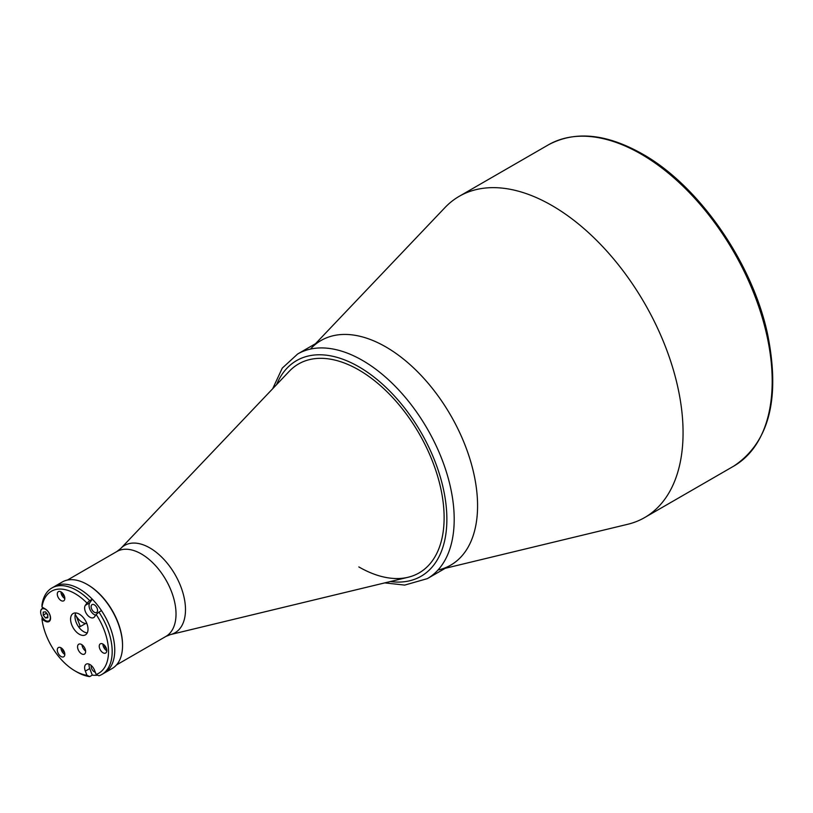 <?xml version="1.0" encoding="UTF-8"?>
<svg xmlns="http://www.w3.org/2000/svg" width="813" height="813" viewBox="0 0 813 813"><rect width="100%" height="100%" fill="white"/><g stroke="black" fill="none" stroke-linecap="round" stroke-linejoin="round"><path stroke-width="1.22" d="M170.456 634.587L408.156 577.25A120.619 69.633 -120 0 0 419.142 572.891A120.619 69.633 -120 0 0 437.628 476.235A120.619 69.633 -120 0 0 358.828 369.945A120.619 69.633 -120 0 0 298.523 363.98A120.619 69.633 -120 0 0 289.255 371.307L120.741 548.49A50.426 29.116 60 0 1 149.836 547.921A50.426 29.116 60 0 1 183.809 596.214A50.426 29.116 60 0 1 170.456 634.587L165.872 636.447A49.024 28.303 -120 0 0 173.382 597.159A49.024 28.303 -120 0 0 141.36 553.958A49.024 28.303 -120 0 0 116.848 551.529L67.459 580.045M101.838 674.465L112.204 668.479A49.928 28.831 -120 0 0 122.539 645.624A49.928 28.831 -120 0 0 87.235 584.466L87.875 584.842A49.024 28.303 -120 0 1 122.539 644.882A49.024 28.303 -120 0 1 122.539 645.248A49.024 28.303 -120 0 0 87.875 584.842L87.235 584.466A49.928 28.831 -120 0 0 62.266 581.996L54.471 586.498A49.928 28.831 -120 0 1 79.44 588.968A49.928 28.831 -120 0 1 112.062 632.971A49.928 28.831 -120 0 1 104.41 672.981A49.928 28.831 -120 0 0 101.503 610.634L98.932 612.118A49.928 28.831 60 0 1 101.838 674.465A49.928 28.831 60 0 1 98.932 675.786L96.168 674.455A47.337 27.327 -120 0 0 96.168 614.496L98.932 612.118M438.898 569.832A129.694 74.877 -120 0 0 473.247 471.134A129.694 74.877 -120 0 0 385.86 346.927A129.694 74.877 -120 0 0 321.023 340.505L297.649 354.001A129.694 74.877 60 0 1 362.496 360.423A129.694 74.877 60 0 1 447.221 474.711A129.694 74.877 60 0 1 427.343 578.632L450.707 565.147A129.694 74.877 -120 0 0 470.595 461.215A129.694 74.877 -120 0 0 385.86 346.927A129.694 74.877 -120 0 0 311.054 348.391M358.828 566.915A120.619 69.633 -120 0 0 419.142 572.891A120.619 69.633 -120 0 0 437.628 476.235A120.619 69.633 -120 0 0 358.828 369.945A120.619 69.633 -120 0 0 298.523 363.98M47.804 615.482L46.148 612.646M46.148 613.429L43.221 615.116L45.508 617.971L47.804 616.64M43.221 615.116L43.221 612.057L45.508 611.854L47.804 614.709L47.804 617.768L45.508 617.971M45.508 609.303A6.87 3.974 -120 0 0 40.65 612.108A6.87 3.974 -120 0 0 45.508 620.522A6.87 3.974 -120 0 0 50.365 617.717A6.87 3.974 -120 0 0 45.508 609.303M44.349 608.419A7.134 4.116 -120 0 0 42.124 608.632A7.134 4.116 -120 0 0 40.65 611.996M45.599 620.573A7.134 4.116 -120 0 0 45.691 620.634A7.134 4.116 -120 0 0 49.258 620.98A7.134 4.116 -120 0 0 50.325 619.78M445.229 568.307L627.768 524.273A185.466 107.072 -120 0 0 644.658 517.566A185.466 107.072 -120 0 0 673.083 368.95A185.466 107.072 -120 0 0 551.925 205.516A185.466 107.072 -120 0 0 459.193 196.329A185.466 107.072 -120 0 0 444.945 207.61L315.535 343.675M91.229 665.471A4.543 2.622 -120 0 0 94.349 671.853A4.543 2.622 -120 0 0 95.314 672.239M94.349 612.24A4.543 2.622 -120 0 0 96.615 612.463A4.543 2.622 -120 0 0 97.306 608.825A4.543 2.622 -120 0 0 94.349 604.831A4.543 2.622 -120 0 0 92.072 604.608A4.543 2.622 -120 0 0 91.381 608.246A4.543 2.622 -120 0 0 94.349 612.24M42.185 617.087L41.991 619.343A47.337 27.327 -120 0 0 75.04 670.928A47.337 27.327 -120 0 0 86.961 675.278L89.715 676.609L92.286 675.125A49.928 28.831 -120 0 0 97.662 675.176M75.243 614.354A12.967 7.49 -120 0 0 86.859 623.541M78.505 626.711L80.324 626.549L76.341 616.284M80.324 626.549L85.609 623.5M61.056 600.573A5.315 3.069 -120 0 0 63.709 600.837A5.315 3.069 -120 0 0 64.532 596.579A5.315 3.069 -120 0 0 61.056 591.894A5.315 3.069 -120 0 0 58.394 591.63A5.315 3.069 -120 0 0 57.581 595.888A5.315 3.069 -120 0 0 61.056 600.573M60.965 591.844A5.315 3.069 -120 0 0 64.725 598.459A5.315 3.069 -120 0 0 64.816 598.51M61.056 656.518A5.315 3.069 -120 0 0 63.709 656.782A5.315 3.069 -120 0 0 64.532 652.514A5.315 3.069 -120 0 0 61.056 647.829A5.315 3.069 -120 0 0 58.394 647.565A5.315 3.069 -120 0 0 57.581 651.833A5.315 3.069 -120 0 0 61.056 656.518M60.965 647.778A5.315 3.069 -120 0 0 64.725 654.394A5.315 3.069 -120 0 0 64.816 654.445M103.007 652.768A5.315 3.069 -120 0 0 105.67 653.032A5.315 3.069 -120 0 0 106.483 648.774A5.315 3.069 -120 0 0 103.007 644.089A5.315 3.069 -120 0 0 100.355 643.825A5.315 3.069 -120 0 0 99.532 648.083A5.315 3.069 -120 0 0 103.007 652.768M102.916 644.038A5.315 3.069 -120 0 0 106.676 650.654A5.315 3.069 -120 0 0 106.767 650.705M81.595 653.835A5.711 3.293 -120 0 0 84.45 654.119A5.711 3.293 -120 0 0 85.324 649.546A5.711 3.293 -120 0 0 81.595 644.516A5.711 3.293 -120 0 0 78.739 644.231A5.711 3.293 -120 0 0 77.865 648.804A5.711 3.293 -120 0 0 81.595 653.835M89.715 676.609A49.928 28.831 60 0 1 76.869 671.985L75.04 670.928L76.869 671.985M95.649 615.238A7.52 4.339 60 0 1 94.349 614.679A7.52 4.339 60 0 1 89.735 602.809L92.286 599.181A49.928 28.831 -120 0 0 54.471 586.498L51.91 587.972A49.928 28.831 60 0 1 89.715 600.665L92.286 599.181M96.168 614.496L94.552 616.803A7.52 4.339 60 0 1 93.698 617.595A7.52 4.339 60 0 1 89.938 617.219A7.52 4.339 60 0 1 85.335 605.35L86.961 603.043A47.337 27.327 -120 0 0 41.991 607.057L41.971 604.923A49.928 28.831 60 0 1 51.91 587.972M75.751 612.941A12.317 7.114 -120 0 0 83.709 631.701A12.317 7.114 -120 0 0 87.255 632.88M79.298 634.242A12.317 7.114 -120 0 0 85.467 634.851A12.317 7.114 -120 0 0 87.347 624.984A12.317 7.114 -120 0 0 79.298 614.12A12.317 7.114 -120 0 0 73.14 613.51A12.317 7.114 -120 0 0 71.249 623.388A12.317 7.114 -120 0 0 79.298 634.242M86.961 675.278L85.335 671.101A7.52 4.339 60 0 1 86.178 664.17A7.52 4.339 60 0 1 94.552 670.278L96.168 674.455M89.715 600.665L86.961 603.043M41.991 607.057L45.233 608.927A7.52 4.339 60 0 1 50.152 615.553A7.52 4.339 60 0 1 48.993 621.589A7.52 4.339 60 0 1 45.233 621.213L41.991 619.343M92.286 675.125L89.735 668.56A7.52 4.339 60 0 1 89.095 664.13M81.981 644.76A5.711 3.293 -120 0 0 85.609 651.05M104.491 645.288A3.11 1.799 -120 0 0 106.473 648.713M62.53 649.038A3.11 1.799 -120 0 0 64.512 652.463M62.53 593.094A3.11 1.799 -120 0 0 64.512 596.518M390.342 581.549A124.501 71.879 -120 0 0 445.402 499.914A124.501 71.879 -120 0 0 358.828 366.775A124.501 71.879 -120 0 0 276.623 384.59M641.051 154.064A185.466 107.072 -120 0 0 548.328 144.877C574.903 130.568 606.244 133.586 642.351 153.931C698.946 185.628 752.482 262.802 767.624 334.336C780.45 398.502 769.179 442.424 733.783 466.103A185.466 107.072 -120 0 0 762.218 317.497A185.466 107.072 -120 0 0 641.051 154.064M85.335 605.35L89.735 602.809M45.233 621.213L45.975 620.786M85.335 671.101L89.735 668.56M165.872 636.447L116.483 664.953M120.741 548.49L116.848 551.529M297.649 354.001L282.263 368.126L272.68 388.736M384.773 582.891L404.701 585.096L427.343 578.632M43.424 607.88L42.124 608.632M50 620.563L49.258 620.98M548.328 144.877L459.193 196.329M733.783 466.103L644.658 517.566M122.539 644.882L122.539 645.624"/></g></svg>
